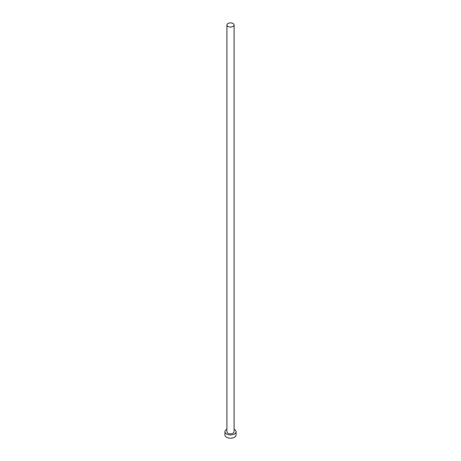 <?xml version="1.0" encoding="UTF-8"?>
<svg xmlns="http://www.w3.org/2000/svg" width="461" height="461" viewBox="0 0 461 461"><rect width="100%" height="100%" fill="white"/><g stroke="black" fill="none" stroke-linecap="round" stroke-linejoin="round"><path stroke-width="0.69" d="M227.965 26.427A3.584 2.069 0 0 0 231.871 26.876A3.584 2.069 0 0 0 234.084 24.963A3.584 2.069 0 0 0 233.036 23.499A3.584 2.069 0 0 0 229.129 23.05A3.584 2.069 0 0 0 226.916 24.963A3.584 2.069 0 0 0 227.965 26.427M226.916 24.963L226.916 431.721A3.584 2.069 0 0 0 227.965 433.184A3.584 2.069 0 0 0 231.871 433.634A3.584 2.069 0 0 0 234.084 431.721L234.084 24.963M226.916 429.254A5.578 3.221 0 0 0 224.922 431.721A5.578 3.221 0 0 0 226.553 433.997A5.578 3.221 0 0 0 232.638 434.694A5.578 3.221 0 0 0 236.078 431.721A5.578 3.221 0 0 0 234.447 429.445A5.578 3.221 0 0 0 234.084 429.254M224.922 431.721L224.922 434.977A5.578 3.221 0 0 0 226.553 437.253A5.578 3.221 0 0 0 232.638 437.95A5.578 3.221 0 0 0 236.078 434.977L236.078 431.721"/></g></svg>
